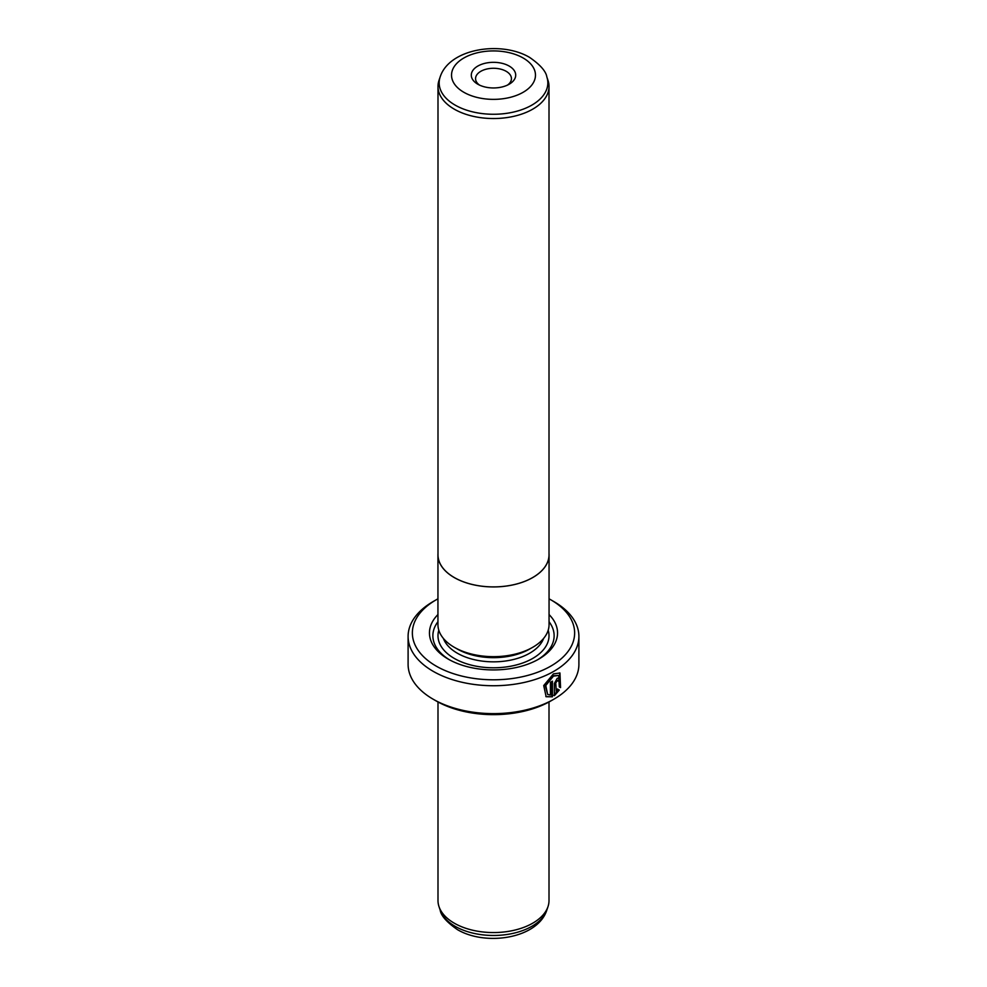 <?xml version="1.0" encoding="UTF-8"?>
<svg xmlns="http://www.w3.org/2000/svg" width="987" height="987" viewBox="0 0 987 987"><rect width="100%" height="100%" fill="white"/><g stroke="black" fill="none" stroke-linecap="round" stroke-linejoin="round"><path stroke-width="1.48" d="M454.254 109.15A55.506 32.053 0 0 0 514.745 116.096A55.506 32.053 0 0 0 549.006 86.486A55.506 32.053 0 0 0 548.007 80.416L546.847 76.949A54.334 31.362 180 0 1 518.977 110.606A54.334 31.362 180 0 1 455.081 105.078A54.334 31.362 180 0 1 440.153 76.949L438.993 80.416A55.506 32.053 0 0 0 437.994 86.486A55.506 32.053 0 0 0 454.254 109.15M437.994 86.486L437.994 554.854A55.506 32.053 0 0 0 454.254 577.518A55.506 32.053 0 0 0 514.745 584.464A55.506 32.053 0 0 0 549.006 554.854L549.006 86.486M477.794 84.203L477.794 84.203A22.207 12.819 180 0 1 477.794 66.08A22.207 12.819 180 0 1 509.206 66.08A22.207 12.819 180 0 1 509.206 84.203A22.207 12.819 180 0 1 477.794 84.203M507.528 85.079A17.939 10.351 0 0 0 511.439 78.627A17.939 10.351 0 0 0 506.183 71.311A17.939 10.351 0 0 0 486.64 69.065A17.939 10.351 0 0 0 475.561 78.627A17.939 10.351 0 0 0 479.472 85.079M437.994 553.485A55.556 32.078 0 0 0 437.944 554.854L437.944 624.586A55.556 32.078 0 0 0 454.217 647.262A55.556 32.078 0 0 0 514.758 654.221A55.556 32.078 0 0 0 549.056 624.586L549.056 554.854A55.556 32.078 0 0 0 549.006 553.485M437.944 554.854A55.556 32.078 0 0 0 454.217 577.543A55.556 32.078 0 0 0 514.758 584.489A55.556 32.078 0 0 0 549.056 554.854M547.649 694.441L545.169 685.175L552.831 675.787L558.716 675.466L553.436 676.132L545.774 685.521L547.649 694.441L550.425 695.033L550.425 682.239A85.4 49.301 0 0 0 552.449 681.166L552.449 696.797L546.132 696.736L543.726 685.558L553.436 673.887L559.962 673.011L560.542 687.618L559.296 686.903L558.716 675.466M545.823 696.538L552.449 696.797M556.619 680.203L557.519 680.734L556.619 680.203L555.693 681.918L556.298 691.702L558.037 689.345L559.308 690.073L554.398 695.687L554.398 683.411L557.223 678.316L559.123 678.02L559.9 679.858A85.4 49.301 180 0 1 558.124 681.079L557.223 680.561L556.298 682.264M558.124 681.079L557.223 680.561M549.056 614.556A64.044 36.975 180 0 1 538.791 659.094A64.044 36.975 180 0 1 448.209 659.094L448.209 659.094A64.044 36.975 180 0 1 437.944 614.556M449.455 659.797A60.626 35.001 180 0 1 437.944 621.724M531.068 648.225L529.735 648.99A51.238 29.585 180 0 1 457.265 648.99L455.932 648.225L457.265 648.99M549.006 701.979L549.006 900.514A55.506 32.053 180 0 1 548.007 906.584A55.506 32.053 180 0 1 509.761 931.148A55.506 32.053 180 0 1 454.254 923.178A55.506 32.053 180 0 1 438.993 906.584A55.506 32.053 180 0 1 437.994 900.514L437.994 701.979M436.131 666.077A81.131 46.833 0 0 0 550.869 666.077A81.131 46.833 0 0 0 550.869 599.837L553.88 601.577A85.4 49.301 180 0 1 578.9 636.442A85.4 49.301 180 0 1 526.182 681.992A85.4 49.301 180 0 1 433.12 671.296A85.4 49.301 180 0 1 408.1 636.442A85.4 49.301 180 0 1 433.12 601.577L436.131 599.837A81.131 46.833 0 0 0 436.131 666.077M553.88 699.191L550.869 700.93A81.131 46.833 180 0 1 436.131 700.93L433.12 699.191A85.4 49.301 0 0 0 553.88 699.191A85.4 49.301 0 0 0 578.9 664.325L578.9 636.442M436.131 700.93L433.12 699.191A85.4 49.301 0 0 1 408.1 664.325L408.1 636.442M553.88 601.577L550.869 599.837A81.131 46.833 0 0 0 549.056 598.825M437.944 598.825A81.131 46.833 0 0 0 436.131 599.837M549.056 621.724A60.626 35.001 180 0 1 537.545 659.797M555.693 681.918L556.298 691.702M553.793 695.341L558.704 689.728L557.433 689M557.889 680.487A84.537 48.807 0 0 0 559.284 679.512L559.9 679.858M559.925 687.26L559.691 672.875M551.844 696.452L551.844 681.499M463.828 92.272A41.96 24.219 0 0 0 523.172 92.272A41.96 24.219 0 0 0 523.172 58.011A41.96 24.219 0 0 0 463.828 58.011A41.96 24.219 0 0 0 463.828 92.272M543.603 638.453A51.238 29.585 180 0 1 508.021 660.624A51.238 29.585 180 0 1 457.265 653.172A51.238 29.585 180 0 1 443.397 638.453M548.192 630.249A55.506 32.053 180 0 1 519.076 664.189A55.506 32.053 180 0 1 454.254 658.403A55.506 32.053 180 0 1 438.808 630.249M546.847 910.051C537.705 938.6 485.777 946.459 457.425 929.618C446.766 922.216 441.004 915.689 440.153 910.051A54.334 31.362 0 0 0 455.081 926.287A54.334 31.362 0 0 0 509.415 934.097A54.334 31.362 0 0 0 546.847 910.051L548.007 906.584M546.847 76.949C545.959 71.261 540.21 64.747 529.575 57.382C501.223 40.541 449.295 48.4 440.153 76.949M440.153 910.051L438.993 906.584"/></g></svg>
